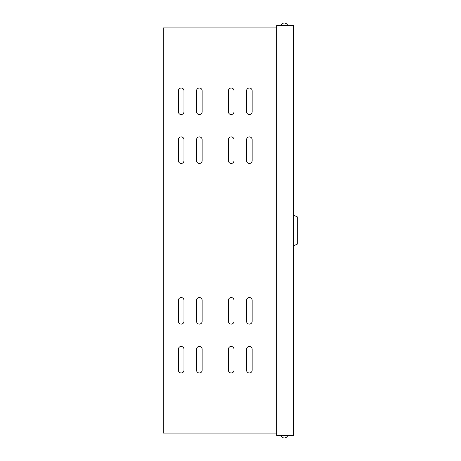 <?xml version="1.0" encoding="UTF-8"?>
<svg xmlns="http://www.w3.org/2000/svg" width="461" height="461" viewBox="0 0 461 461"><rect width="100%" height="100%" fill="white"/><g stroke="black" fill="none" stroke-linecap="round" stroke-linejoin="round"><path stroke-width="0.69" d="M293.501 215.131L297.697 217.085L297.697 243.915L293.501 245.869M293.501 435.438L293.501 25.562L276.738 25.562L276.738 435.438L293.501 435.438M276.738 433.063L163.303 433.063L163.303 27.937L276.738 27.937M252.155 370.195L252.155 349.242A2.795 2.795 0 0 0 249.361 346.447A2.795 2.795 0 0 0 246.566 349.242L246.566 370.195A2.795 2.795 0 0 0 249.361 372.989A2.795 2.795 0 0 0 252.155 370.195M233.992 370.195L233.992 349.242A2.795 2.795 0 0 0 231.197 346.447A2.795 2.795 0 0 0 228.402 349.242L228.402 370.195A2.795 2.795 0 0 0 231.197 372.989A2.795 2.795 0 0 0 233.992 370.195M233.992 321.305L233.992 300.347A2.795 2.795 0 0 0 231.197 297.552A2.795 2.795 0 0 0 228.402 300.347L228.402 321.305A2.795 2.795 0 0 0 231.197 324.095A2.795 2.795 0 0 0 233.992 321.305M252.155 321.305L252.155 300.347A2.795 2.795 0 0 0 249.361 297.552A2.795 2.795 0 0 0 246.566 300.347L246.566 321.305A2.795 2.795 0 0 0 249.361 324.095A2.795 2.795 0 0 0 252.155 321.305M246.566 139.695L246.566 160.653A2.795 2.795 0 0 0 249.361 163.448A2.795 2.795 0 0 0 252.155 160.653L252.155 139.695A2.795 2.795 0 0 0 249.361 136.905A2.795 2.795 0 0 0 246.566 139.695M228.402 139.695L228.402 160.653A2.795 2.795 0 0 0 231.197 163.448A2.795 2.795 0 0 0 233.992 160.653L233.992 139.695A2.795 2.795 0 0 0 231.197 136.905A2.795 2.795 0 0 0 228.402 139.695M228.402 90.805L228.402 111.758A2.795 2.795 0 0 0 231.197 114.553A2.795 2.795 0 0 0 233.992 111.758L233.992 90.805A2.795 2.795 0 0 0 231.197 88.011A2.795 2.795 0 0 0 228.402 90.805M246.566 90.805L246.566 111.758A2.795 2.795 0 0 0 249.361 114.553A2.795 2.795 0 0 0 252.155 111.758L252.155 90.805A2.795 2.795 0 0 0 249.361 88.011A2.795 2.795 0 0 0 246.566 90.805M178.395 90.805L178.395 111.758A2.795 2.795 0 0 0 181.185 114.553A2.795 2.795 0 0 0 183.979 111.758L183.979 90.805A2.795 2.795 0 0 0 181.185 88.011A2.795 2.795 0 0 0 178.395 90.805M196.553 90.805L196.553 111.758A2.795 2.795 0 0 0 199.348 114.553A2.795 2.795 0 0 0 202.143 111.758L202.143 90.805A2.795 2.795 0 0 0 199.348 88.011A2.795 2.795 0 0 0 196.553 90.805M196.553 139.695L196.553 160.653A2.795 2.795 0 0 0 199.348 163.448A2.795 2.795 0 0 0 202.143 160.653L202.143 139.695A2.795 2.795 0 0 0 199.348 136.905A2.795 2.795 0 0 0 196.553 139.695M178.395 139.695L178.395 160.653A2.795 2.795 0 0 0 181.185 163.448A2.795 2.795 0 0 0 183.979 160.653L183.979 139.695A2.795 2.795 0 0 0 181.185 136.905A2.795 2.795 0 0 0 178.395 139.695M183.979 321.305L183.979 300.347A2.795 2.795 0 0 0 181.185 297.552A2.795 2.795 0 0 0 178.395 300.347L178.395 321.305A2.795 2.795 0 0 0 181.185 324.095A2.795 2.795 0 0 0 183.979 321.305M202.143 321.305L202.143 300.347A2.795 2.795 0 0 0 199.348 297.552A2.795 2.795 0 0 0 196.553 300.347L196.553 321.305A2.795 2.795 0 0 0 199.348 324.095A2.795 2.795 0 0 0 202.143 321.305M202.143 370.195L202.143 349.242A2.795 2.795 0 0 0 199.348 346.447A2.795 2.795 0 0 0 196.553 349.242L196.553 370.195A2.795 2.795 0 0 0 199.348 372.989A2.795 2.795 0 0 0 202.143 370.195M183.979 370.195L183.979 349.242A2.795 2.795 0 0 0 181.185 346.447A2.795 2.795 0 0 0 178.395 349.242L178.395 370.195A2.795 2.795 0 0 0 181.185 372.989A2.795 2.795 0 0 0 183.979 370.195M280.789 435.438A3.682 3.682 0 0 0 287.773 435.438M287.773 25.562A3.682 3.682 0 0 0 280.789 25.562"/></g></svg>
